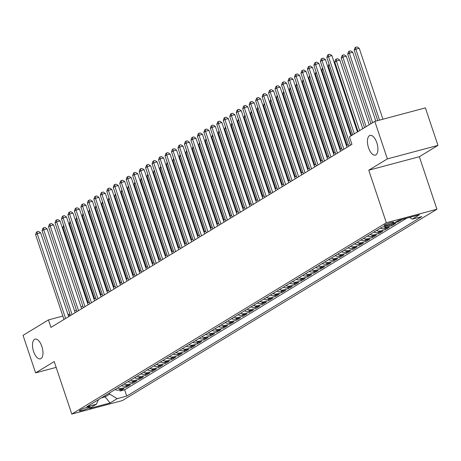 <?xml version="1.0" encoding="UTF-8"?>
<svg xmlns="http://www.w3.org/2000/svg" width="461" height="461" viewBox="0 0 461 461"><rect width="100%" height="100%" fill="white"/><g stroke="black" fill="none" stroke-linecap="round" stroke-linejoin="round"><path stroke-width="0.69" d="M368.535 147.774A10.2 4.696 75.1 0 1 370.045 135.401A10.2 4.696 75.1 0 1 376.816 142.737A10.2 4.696 75.1 0 1 375.306 155.109A10.2 4.696 75.1 0 1 368.535 147.774M33.595 351.518A10.2 4.696 75.1 0 1 35.111 339.14A10.2 4.696 75.1 0 1 41.882 346.476A10.2 4.696 75.1 0 1 40.372 358.854A10.2 4.696 75.1 0 1 33.595 351.518M384.572 224.974A5.1 0.605 161.5 0 0 384.111 225.429A5.1 0.605 161.5 0 0 387.978 224.755A5.1 0.605 161.5 0 0 393.319 222.64A5.1 0.605 161.5 0 0 393.786 222.19A5.1 0.605 161.5 0 0 389.914 222.865A5.1 0.605 161.5 0 0 384.572 224.974M437.95 145.399L387.367 158.895L368.76 170.213L419.343 156.717L437.95 145.399L425.399 107.88L374.81 121.381L349.409 136.831L351.922 144.333L50.964 327.408L48.451 319.905L23.05 335.354L35.601 372.874L56.161 367.388M419.343 156.717L436.919 209.242L122.367 400.58L71.783 414.076L386.335 222.738L436.919 209.242M115.066 389.568A6.373 5.607 58.7 0 0 118.95 389.989L123.94 388.658L120.056 391.02L119.647 389.799M117.653 387.995A6.373 5.607 58.7 0 0 121.537 388.41L126.527 387.079L126.124 385.863M126.527 387.079L130.411 384.716L125.421 386.047A6.373 5.607 58.7 0 1 121.537 385.632M128.014 381.696A6.373 5.607 58.7 0 0 131.892 382.111L136.882 380.78L132.999 383.143L132.595 381.927M134.485 377.761A6.373 5.607 58.7 0 0 138.363 378.176L143.354 376.844L139.476 379.207L139.066 377.991M140.957 373.819A6.373 5.607 58.7 0 0 144.84 374.24L149.831 372.909L145.947 375.271L145.538 374.05M147.428 369.883A6.373 5.607 58.7 0 0 151.312 370.304L156.302 368.973L152.418 371.33L152.009 370.114M153.899 365.948A6.373 5.607 58.7 0 0 157.783 366.362L162.773 365.031L158.889 367.394L158.48 366.178M160.37 362.012A6.373 5.607 58.7 0 0 164.254 362.427L169.245 361.096L165.361 363.458L164.952 362.242M166.842 358.076A6.373 5.607 58.7 0 0 170.726 358.491L175.716 357.16L171.832 359.522L171.429 358.306M173.319 354.134A6.373 5.607 58.7 0 0 177.197 354.555L182.187 353.224L178.303 355.587L177.9 354.365M179.79 350.199A6.373 5.607 58.7 0 0 183.674 350.614L188.664 349.282L184.78 351.645L184.371 350.429M186.261 346.263A6.373 5.607 58.7 0 0 190.145 346.678L195.136 345.347L191.252 347.709L190.842 346.493M192.733 342.327A6.373 5.607 58.7 0 0 196.617 342.742L201.607 341.411L197.723 343.773L197.314 342.558M199.204 338.391A6.373 5.607 58.7 0 0 203.088 338.806L208.078 337.475L204.194 339.838L203.785 338.616M205.675 334.45A6.373 5.607 58.7 0 0 209.559 334.87L214.549 333.539L210.665 335.896L210.262 334.68M212.152 330.514A6.373 5.607 58.7 0 0 216.03 330.929L221.021 329.598L217.137 331.96L216.733 330.744M218.623 326.578A6.373 5.607 58.7 0 0 222.502 326.993L227.492 325.662L223.614 328.025L223.205 326.809M225.095 322.642A6.373 5.607 58.7 0 0 228.979 323.057L233.969 321.726L230.085 324.089L229.676 322.873M231.566 318.701A6.373 5.607 58.7 0 0 235.45 319.121L240.44 317.79L236.556 320.153L236.147 318.931M238.037 314.765A6.373 5.607 58.7 0 0 241.921 315.186L246.912 313.849L243.028 316.211L242.619 314.996M244.509 310.829A6.373 5.607 58.7 0 0 248.393 311.244L253.383 309.913L249.499 312.276L249.09 311.06M250.98 306.893A6.373 5.607 58.7 0 0 254.864 307.308L259.854 305.977L255.97 308.34L255.567 307.124M257.457 302.958A6.373 5.607 58.7 0 0 261.335 303.373L266.325 302.041L262.442 304.404L262.038 303.182M263.928 299.016A6.373 5.607 58.7 0 0 267.812 299.437L272.803 298.106L268.919 300.468L268.509 299.247M270.4 295.08A6.373 5.607 58.7 0 0 274.283 295.495L279.274 294.164L275.39 296.527L274.981 295.311M276.871 291.145A6.373 5.607 58.7 0 0 280.755 291.559L285.745 290.228L281.861 292.591L281.452 291.375M283.342 287.209A6.373 5.607 58.7 0 0 287.226 287.624L292.216 286.293L288.332 288.655L287.923 287.439M289.813 283.273A6.373 5.607 58.7 0 0 293.697 283.688L298.688 282.357L294.804 284.719L294.4 283.498M296.29 279.331A6.373 5.607 58.7 0 0 300.169 279.752L305.159 278.421L301.275 280.778L300.872 279.562M302.762 275.396A6.373 5.607 58.7 0 0 306.646 275.811L311.63 274.479L307.752 276.842L307.343 275.626M309.233 271.46A6.373 5.607 58.7 0 0 313.117 271.875L318.107 270.544L314.223 272.906L313.814 271.69M315.704 267.524A6.373 5.607 58.7 0 0 319.588 267.939L324.579 266.608L320.695 268.97L320.286 267.755M322.176 263.583A6.373 5.607 58.7 0 0 326.06 264.003L331.05 262.672L327.166 265.035L326.757 263.813M328.647 259.647A6.373 5.607 58.7 0 0 332.531 260.067L337.521 258.73L333.637 261.093L333.228 259.877M335.118 255.711A6.373 5.607 58.7 0 0 339.002 256.126L343.992 254.795L340.109 257.157L339.705 255.941M341.595 251.775A6.373 5.607 58.7 0 0 345.473 252.19L350.464 250.859L346.58 253.222L346.176 252.006M348.067 247.839A6.373 5.607 58.7 0 0 351.95 248.254L356.941 246.923L353.057 249.286L352.648 248.064M354.538 243.898A6.373 5.607 58.7 0 0 358.422 244.318L363.412 242.987L359.528 245.35L359.119 244.128M361.009 239.962A6.373 5.607 58.7 0 0 364.893 240.377L369.883 239.046L365.999 241.408L365.59 240.193M367.48 236.026A6.373 5.607 58.7 0 0 371.364 236.441L376.355 235.11L372.471 237.473L372.062 236.257M373.952 232.09A6.373 5.607 58.7 0 0 377.836 232.505L382.826 231.174L378.942 233.537L378.539 232.321M380.429 228.155A6.373 5.607 58.7 0 0 384.307 228.57L389.297 227.238L385.413 229.601L385.01 228.379M392.213 224.248L395.769 223.303L391.89 225.66L391.55 224.651M402.199 219.39L398.362 221.724L398.022 220.715M88.281 408.152L89.705 407.288A4.938 0.588 161.5 0 0 90.154 406.85A4.938 0.588 161.5 0 0 86.403 407.501A4.938 0.588 161.5 0 0 81.228 409.547L79.805 410.411A4.938 0.588 161.5 0 0 79.355 410.849A4.938 0.588 161.5 0 0 83.107 410.198A4.938 0.588 161.5 0 0 88.281 408.152L87.924 407.08M104.814 395.809L105.166 396.863L109.701 394.109L117.175 398.65L126.746 396.097L421.878 216.572L412.307 219.125L419.424 214.791L398.644 220.335L391.527 224.668L381.956 227.221L86.824 406.752L96.395 404.199L98.504 399.647M117.175 398.65L110.058 402.983L89.273 408.527L96.395 404.199M120.056 391.02L124.637 389.793L406.781 218.168M398.362 221.724L394.806 222.675M391.89 225.66L386.9 226.991A6.373 5.607 -121.3 0 1 383.54 226.8M385.413 229.601L380.423 230.932A6.373 5.607 -121.3 0 1 376.545 230.512M378.942 233.537L373.952 234.868A6.373 5.607 -121.3 0 1 370.068 234.453M372.471 237.473L367.48 238.804A6.373 5.607 -121.3 0 1 363.596 238.389M365.999 241.408L361.009 242.74A6.373 5.607 -121.3 0 1 357.125 242.325M359.528 245.35L354.538 246.681A6.373 5.607 -121.3 0 1 350.654 246.26M353.057 249.286L348.067 250.617A6.373 5.607 -121.3 0 1 344.183 250.202M346.58 253.222L341.595 254.553A6.373 5.607 -121.3 0 1 337.711 254.138M340.109 257.157L335.118 258.488A6.373 5.607 -121.3 0 1 331.24 258.074M333.637 261.093L328.647 262.424A6.373 5.607 -121.3 0 1 324.763 262.009M327.166 265.035L322.176 266.366A6.373 5.607 -121.3 0 1 318.292 265.945M320.695 268.97L315.704 270.302A6.373 5.607 -121.3 0 1 311.82 269.887M314.223 272.906L309.233 274.237A6.373 5.607 -121.3 0 1 305.349 273.822M307.752 276.842L302.762 278.173A6.373 5.607 -121.3 0 1 298.878 277.758M301.275 280.778L296.285 282.115A6.373 5.607 -121.3 0 1 292.407 281.694M294.804 284.719L289.813 286.05A6.373 5.607 -121.3 0 1 285.929 285.63M288.332 288.655L283.342 289.986A6.373 5.607 -121.3 0 1 279.458 289.571M281.861 292.591L276.871 293.922A6.373 5.607 -121.3 0 1 272.987 293.507M275.39 296.527L270.4 297.858A6.373 5.607 -121.3 0 1 266.516 297.443M268.919 300.468L263.928 301.799A6.373 5.607 -121.3 0 1 260.044 301.379M262.442 304.404L257.457 305.735A6.373 5.607 -121.3 0 1 253.573 305.32M255.97 308.34L250.98 309.671A6.373 5.607 -121.3 0 1 247.102 309.256M249.499 312.276L244.509 313.607A6.373 5.607 -121.3 0 1 240.625 313.192M243.028 316.211L238.037 317.543A6.373 5.607 -121.3 0 1 234.153 317.128M236.556 320.153L231.566 321.484A6.373 5.607 -121.3 0 1 227.682 321.063M230.085 324.089L225.095 325.42A6.373 5.607 -121.3 0 1 221.211 325.005M223.614 328.025L218.623 329.356A6.373 5.607 -121.3 0 1 214.74 328.941M217.137 331.96L212.146 333.291A6.373 5.607 -121.3 0 1 208.268 332.877M210.665 335.896L205.675 337.233A6.373 5.607 -121.3 0 1 201.791 336.812M204.194 339.838L199.204 341.169A6.373 5.607 -121.3 0 1 195.32 340.748M197.723 343.773L192.733 345.105A6.373 5.607 -121.3 0 1 188.849 344.69M191.252 347.709L186.261 349.04A6.373 5.607 -121.3 0 1 182.377 348.625M184.78 351.645L179.79 352.976A6.373 5.607 -121.3 0 1 175.906 352.561M178.303 355.587L173.319 356.918A6.373 5.607 -121.3 0 1 169.435 356.497M171.832 359.522L166.842 360.854A6.373 5.607 -121.3 0 1 162.964 360.439M165.361 363.458L160.37 364.789A6.373 5.607 -121.3 0 1 156.486 364.374M158.889 367.394L153.899 368.725A6.373 5.607 -121.3 0 1 150.015 368.31M152.418 371.33L147.428 372.661A6.373 5.607 -121.3 0 1 143.544 372.246M145.947 375.271L140.957 376.602A6.373 5.607 -121.3 0 1 137.073 376.182M139.476 379.207L134.485 380.538A6.373 5.607 -121.3 0 1 130.601 380.123M132.999 383.143L128.008 384.474A6.373 5.607 -121.3 0 1 124.13 384.059M109.343 393.049L109.701 394.109M387.367 158.895L374.81 121.381M368.76 170.213L386.335 222.738M71.783 414.076L54.208 361.557L35.601 372.874M69.888 313.866L68.038 314.679M62.834 316.067L48.451 319.905M348.193 144.575L346.43 145.647M341.722 148.511L339.959 149.583M335.245 152.447L333.487 153.519M328.774 156.388L327.016 157.455M322.302 160.324L320.545 161.396M315.831 164.26L314.068 165.332M309.36 168.196L307.596 169.268M302.889 172.132L301.125 173.203M296.417 176.073L294.654 177.145M289.94 180.009L288.183 181.081M283.469 183.945L281.711 185.017M276.998 187.881L275.234 188.952M270.526 191.822L268.763 192.888M264.055 195.758L262.292 196.83M257.584 199.694L255.82 200.766M251.107 203.629L249.349 204.701M244.635 207.565L242.878 208.637M238.164 211.507L236.407 212.579M231.693 215.443L229.93 216.514M225.222 219.378L223.458 220.45M218.75 223.314L216.987 224.386M212.279 227.25L210.516 228.322M205.802 231.192L204.044 232.263M199.331 235.127L197.573 236.199M192.859 239.063L191.096 240.135M186.388 242.999L184.625 244.071M179.917 246.94L178.153 248.006M173.445 250.876L171.682 251.948M166.968 254.812L165.211 255.884M160.497 258.748L158.74 259.82M154.026 262.684L152.268 263.755M147.555 266.625L145.791 267.697M141.083 270.561L139.32 271.633M134.612 274.497L132.849 275.569M128.135 278.432L126.377 279.504M121.664 282.374L119.906 283.44M115.192 286.31L113.435 287.382M108.721 290.246L106.958 291.317M102.25 294.181L100.486 295.253M95.779 298.117L94.015 299.189M89.307 302.059L87.544 303.125M82.83 305.995L81.073 307.066M76.359 309.93L74.601 311.002M101.443 397.86L105.166 396.863L110.058 402.983M69.525 316.119L68.96 314.431M124.637 389.793L126.746 396.097M412.307 219.125L409.524 217.436M68.689 316.621L40.631 232.765L37.214 233.681L65.6 318.505M35.595 234.661L36.454 232.142L37.105 231.75L37.214 233.681L35.595 234.661L63.981 319.49M37.105 231.75L38.47 231.382L40.631 232.765M64.079 226.674L62.938 227.365L88.16 302.75M62.938 227.365L63.635 225.331M75.166 312.685L47.103 228.829L43.686 229.739L72.072 314.569M42.072 230.725L42.925 228.207L43.576 227.815L43.686 229.739L42.072 230.725L70.452 315.555M43.576 227.815L44.942 227.446L47.103 228.829M81.637 308.749L53.58 224.893L50.157 225.804L78.543 310.633M48.543 226.789L49.402 224.271L50.047 223.873L50.157 225.804L48.543 226.789L76.924 311.613M50.047 223.873L51.413 223.51L53.58 224.893M88.109 304.813L60.051 220.957L56.634 221.868L85.014 306.692M55.015 222.853L55.873 220.329L56.519 219.937L56.634 221.868L55.015 222.853L83.395 307.677M56.519 219.937L57.884 219.574L60.051 220.957M94.58 300.877L66.522 217.016L63.105 217.932L91.485 302.756M61.486 218.912L62.344 216.393L62.99 216.002L63.105 217.932L61.486 218.912L89.866 303.741M62.99 216.002L64.356 215.639L66.522 217.016M70.556 222.738L69.409 223.429L94.638 298.814M69.409 223.429L70.107 221.395M77.027 218.796L75.886 219.494L101.109 294.879M75.886 219.494L76.578 217.459M83.499 214.861L82.358 215.558L107.58 290.937M82.358 215.558L83.049 213.518M89.97 210.925L88.829 211.616L114.051 287.001M88.829 211.616L89.52 209.582M101.051 296.936L72.994 213.08L69.576 213.99L97.957 298.82M67.957 214.976L68.816 212.458L69.461 212.066L69.576 213.99L67.957 214.976L96.343 299.806M69.461 212.066L70.833 211.697L72.994 213.08M96.441 206.989L95.3 207.68L120.523 283.066M95.3 207.68L95.992 205.646M107.522 293L79.465 209.144L76.048 210.055L104.428 294.884M74.428 211.04L75.287 208.522L75.932 208.124L76.048 210.055L74.428 211.04L102.815 295.87M75.932 208.124L77.304 207.761L79.465 209.144M102.912 203.047L101.772 203.745L126.994 279.13M101.772 203.745L102.469 201.711M113.994 289.064L85.936 205.208L82.519 206.119L110.905 290.949M80.9 207.104L81.758 204.586L82.41 204.188L82.519 206.119L80.9 207.104L109.286 291.928M82.41 204.188L83.775 203.825L85.936 205.208M109.39 199.112L108.243 199.809L133.471 275.194M108.243 199.809L108.94 197.775M120.471 285.129L92.413 201.273L88.99 202.183L117.376 287.007M87.377 203.168L88.23 200.644L88.881 200.253L88.99 202.183L87.377 203.168L115.757 287.992M88.881 200.253L90.247 199.89L92.413 201.273M115.861 195.176L114.72 195.873L139.942 271.252M114.72 195.873L115.411 193.833M126.942 281.193L98.885 197.331L95.467 198.247L123.848 283.071M93.848 199.227L94.707 196.709L95.352 196.317L95.467 198.247L93.848 199.227L122.228 284.057M95.352 196.317L96.718 195.948L98.885 197.331M122.332 191.24L121.191 191.932L146.414 267.317M121.191 191.932L121.883 189.897M133.413 277.251L105.356 193.395L101.939 194.306L130.319 279.135M100.319 195.291L101.178 192.773L101.823 192.381L101.939 194.306L100.319 195.291L128.7 280.121M101.823 192.381L103.189 192.012L105.356 193.395M128.803 187.304L127.662 187.996L152.885 263.381M127.662 187.996L128.354 185.962M139.885 273.315L111.827 189.459L108.41 190.37L136.79 275.2M106.791 191.355L107.649 188.837L108.295 188.44L108.41 190.37L106.791 191.355L135.171 276.179M108.295 188.44L109.666 188.076L111.827 189.459M135.275 183.363L134.134 184.06L159.356 259.445M134.134 184.06L134.825 182.026M146.356 269.38L118.298 185.524L114.881 186.434L143.262 271.258M113.262 187.42L114.121 184.896L114.766 184.504L114.881 186.434L113.262 187.42L141.648 272.244M114.766 184.504L116.137 184.141L118.298 185.524M141.746 179.427L140.605 180.124L165.827 255.509M140.605 180.124L141.297 178.084M148.217 175.491L147.076 176.183L172.299 251.568M147.076 176.183L147.774 174.149M154.694 171.555L153.548 172.247L178.776 247.632M153.548 172.247L154.245 170.213M152.827 265.444L124.77 181.582L121.352 182.498L149.739 267.322M119.733 183.484L120.592 180.96L121.243 180.568L121.352 182.498L119.733 183.484L148.119 268.308M121.243 180.568L122.609 180.205L124.77 181.582M159.304 261.502L131.241 177.646L127.824 178.557L156.21 263.387M126.21 179.542L127.063 177.024L127.714 176.632L127.824 178.557L126.21 179.542L154.591 264.372M127.714 176.632L129.08 176.263L131.241 177.646M165.776 257.566L137.718 173.711L134.295 174.621L162.681 259.451M132.682 175.606L133.54 173.088L134.186 172.691L134.295 174.621L132.682 175.606L161.062 260.436M134.186 172.691L135.551 172.328L137.718 173.711M161.166 167.62L160.025 168.311L185.247 243.696M160.025 168.311L160.716 166.277M172.247 253.631L144.189 169.775L140.772 170.685L169.152 255.515M139.153 171.671L140.011 169.152L140.657 168.755L140.772 170.685L139.153 171.671L167.533 256.495M140.657 168.755L142.023 168.392L144.189 169.775M167.637 163.678L166.496 164.375L191.718 239.76M166.496 164.375L167.187 162.341M178.718 249.695L150.661 165.839L147.243 166.749L175.624 251.573M145.624 167.735L146.483 165.211L147.128 164.819L147.243 166.749L145.624 167.735L174.004 252.559M147.128 164.819L148.494 164.456L150.661 165.839M174.108 159.742L172.967 160.44L198.19 235.819M172.967 160.44L173.659 158.4M185.189 245.759L157.132 161.897L153.715 162.814L182.095 247.638M152.095 163.793L152.954 161.275L153.599 160.883L153.715 162.814L152.095 163.793L180.482 248.623M153.599 160.883L154.971 160.52L157.132 161.897M180.579 155.806L179.438 156.498L204.661 231.883M179.438 156.498L180.13 154.464M191.661 241.818L163.603 157.962L160.186 158.872L188.572 243.702M158.567 159.858L159.425 157.339L160.076 156.947L160.186 158.872L158.567 159.858L186.953 244.687M160.076 156.947L161.442 156.579L163.603 157.962M187.051 151.871L185.91 152.562L211.132 227.947M185.91 152.562L186.607 150.528M198.132 237.882L170.074 154.026L166.657 154.936L195.043 239.766M165.038 155.922L165.897 153.404L166.548 153.006L166.657 154.936L165.038 155.922L193.424 240.751M166.548 153.006L167.913 152.643L170.074 154.026M193.528 147.929L192.381 148.626L217.609 224.011M192.381 148.626L193.078 146.592M204.609 233.946L176.551 150.09L173.129 151.001L201.515 235.83M171.515 151.986L172.368 149.468L173.019 149.07L173.129 151.001L171.515 151.986L199.895 236.81M173.019 149.07L174.385 148.707L176.551 150.09M199.999 143.993L198.858 144.691L224.081 220.076M198.858 144.691L199.55 142.656M211.08 230.01L183.023 146.149L179.606 147.065L207.986 231.889M177.986 148.05L178.845 145.526L179.49 145.134L179.606 147.065L177.986 148.05L206.367 232.874M179.49 145.134L180.856 144.771L183.023 146.149M206.47 140.058L205.329 140.755L230.552 216.134M205.329 140.755L206.021 138.715M217.552 226.074L189.494 142.213L186.077 143.129L214.457 227.953M184.458 144.109L185.316 141.59L185.962 141.199L186.077 143.129L184.458 144.109L212.838 228.938M185.962 141.199L187.327 140.83L189.494 142.213M224.023 222.133L195.965 138.277L192.548 139.187L220.928 224.017M190.929 140.173L191.788 137.655L192.433 137.263L192.548 139.187L190.929 140.173L219.309 225.003M192.433 137.263L193.804 136.894L195.965 138.277M230.494 218.197L202.437 134.341L199.019 135.252L227.4 220.081M197.4 136.237L198.259 133.719L198.904 133.321L199.019 135.252L197.4 136.237L225.786 221.061M198.904 133.321L200.276 132.958L202.437 134.341M212.942 136.122L211.801 136.813L237.023 212.198M211.801 136.813L212.492 134.779M219.413 132.186L218.272 132.877L243.494 208.263M218.272 132.877L218.963 130.843M225.884 128.244L224.743 128.942L249.966 204.327M224.743 128.942L225.435 126.908M236.966 214.261L208.908 130.405L205.491 131.316L233.877 216.14M203.871 132.301L204.73 129.777L205.381 129.385L205.491 131.316L203.871 132.301L232.258 217.125M205.381 129.385L206.747 129.022L208.908 130.405M232.356 124.309L231.215 125.006L256.437 200.391M231.215 125.006L231.912 122.966M243.443 210.325L215.379 126.464L211.962 127.38L240.348 212.204M210.349 128.36L211.201 125.841L211.853 125.45L211.962 127.38L210.349 128.36L238.729 213.189M211.853 125.45L213.218 125.087L215.379 126.464M238.833 120.373L237.686 121.064L262.914 196.449M237.686 121.064L238.383 119.03M249.914 206.384L221.856 122.528L218.433 123.439L246.819 208.268M216.82 124.424L217.678 121.906L218.324 121.514L218.433 123.439L216.82 124.424L245.2 209.254M218.324 121.514L219.69 121.145L221.856 122.528M245.304 116.437L244.163 117.129L269.385 192.514M244.163 117.129L244.854 115.094M256.385 202.448L228.328 118.592L224.91 119.503L253.291 204.332M223.291 120.488L224.15 117.97L224.795 117.572L224.91 119.503L223.291 120.488L251.671 205.318M224.795 117.572L226.161 117.209L228.328 118.592M251.775 112.496L250.634 113.193L275.857 188.578M250.634 113.193L251.326 111.159M262.856 198.512L234.799 114.656L231.382 115.567L259.762 200.397M229.762 116.552L230.621 114.034L231.266 113.636L231.382 115.567L229.762 116.552L258.143 201.376M231.266 113.636L232.632 113.273L234.799 114.656M269.328 194.577L241.27 110.721L237.853 111.631L266.233 196.455M236.234 112.617L237.092 110.093L237.738 109.701L237.853 111.631L236.234 112.617L264.62 197.441M237.738 109.701L239.109 109.338L241.27 110.721M275.799 190.641L247.741 106.779L244.324 107.695L272.71 192.519M242.705 108.675L243.564 106.157L244.215 105.765L244.324 107.695L242.705 108.675L271.091 193.505M244.215 105.765L245.58 105.402L247.741 106.779M258.246 108.56L257.105 109.257L282.328 184.642M257.105 109.257L257.797 107.223M264.718 104.624L263.577 105.321L288.799 180.7M263.577 105.321L264.268 103.281M271.189 100.688L270.048 101.38L295.271 176.765M270.048 101.38L270.745 99.346M282.27 186.699L254.213 102.843L250.796 103.754L279.182 188.584M249.176 104.739L250.035 102.221L250.686 101.829L250.796 103.754L249.176 104.739L277.562 189.569M250.686 101.829L252.052 101.46L254.213 102.843M277.666 96.752L276.519 97.444L301.748 172.829M276.519 97.444L277.217 95.41M288.747 182.763L260.69 98.908L257.267 99.818L285.653 184.648M255.653 100.803L256.512 98.285L257.157 97.888L257.267 99.818L255.653 100.803L284.034 185.633M257.157 97.888L258.523 97.525L260.69 98.908M284.137 92.811L282.996 93.508L308.219 168.893M282.996 93.508L283.688 91.474M295.219 178.828L267.161 94.972L263.744 95.882L292.124 180.706M262.125 96.868L262.983 94.344L263.629 93.952L263.744 95.882L262.125 96.868L290.505 181.692M263.629 93.952L264.994 93.589L267.161 94.972M290.609 88.875L289.468 89.572L314.69 164.957M289.468 89.572L290.159 87.538M301.69 174.892L273.632 91.03L270.215 91.946L298.595 176.77M268.596 92.932L269.455 90.408L270.1 90.016L270.215 91.946L268.596 92.932L296.976 177.756M270.1 90.016L271.466 89.653L273.632 91.03M297.08 84.939L295.939 85.631L321.161 161.016M295.939 85.631L296.63 83.597M308.161 170.956L280.104 87.094L276.686 88.011L305.067 172.835M275.067 88.99L275.926 86.472L276.571 86.08L276.686 88.011L275.067 88.99L303.447 173.82M276.571 86.08L277.943 85.711L280.104 87.094M303.551 81.003L302.41 81.695L327.633 157.08M302.41 81.695L303.102 79.661M314.633 167.015L286.575 83.159L283.158 84.069L311.538 168.899M281.538 85.055L282.397 82.536L283.042 82.144L283.158 84.069L281.538 85.055L309.925 169.884M283.042 82.144L284.414 81.776L286.575 83.159M310.023 77.068L308.882 77.759L334.104 153.144M308.882 77.759L309.573 75.725M321.104 163.079L293.046 79.223L289.629 80.133L318.015 164.963M288.01 81.119L288.868 78.601L289.52 78.203L289.629 80.133L288.01 81.119L316.396 165.943M289.52 78.203L290.885 77.84L293.046 79.223M316.494 73.126L315.353 73.823L340.575 149.208M315.353 73.823L316.05 71.789M327.581 159.143L299.517 75.287L296.1 76.198L324.486 161.022M294.487 77.183L295.34 74.659L295.991 74.267L296.1 76.198L294.487 77.183L322.867 162.007M295.991 74.267L297.357 73.904L299.517 75.287M322.971 69.19L321.824 69.888L347.052 145.267M321.824 69.888L322.521 67.848M334.052 155.207L305.995 71.346L302.572 72.262L330.958 157.086M300.958 73.241L301.817 70.723L302.462 70.331L302.572 72.262L300.958 73.241L329.338 158.071M302.462 70.331L303.828 69.968L305.995 71.346M329.442 65.255L328.301 65.946L351.576 135.517M328.301 65.946L328.993 63.912M340.523 151.266L312.466 67.41L309.049 68.32L337.429 153.15M307.429 69.306L308.288 66.787L308.933 66.396L309.049 68.32L307.429 69.306L335.81 154.135M308.933 66.396L310.299 66.027L312.466 67.41M362.761 128.711L339.809 60.114L336.392 61.025L334.772 62.01L358.047 131.575M359.666 130.596L336.392 61.025L336.276 59.1L337.642 58.731L339.809 60.114M334.772 62.01L335.631 59.492L336.276 59.1M346.995 147.33L318.937 63.474L315.52 64.384L343.9 149.214M313.901 65.37L314.759 62.852L315.405 62.454L315.52 64.384L313.901 65.37L342.281 150.2M315.405 62.454L316.77 62.091L318.937 63.474M369.232 124.775L346.28 56.179L342.863 57.089L341.244 58.074L364.518 127.639M366.138 126.654L342.863 57.089L342.748 55.159L344.113 54.796L346.28 56.179M341.244 58.074L342.102 55.556L342.748 55.159M350.954 135.891L325.408 59.538L321.991 60.449L350.372 145.278M320.372 61.434L321.231 58.916L321.876 58.518L321.991 60.449L320.372 61.434L348.758 146.258M321.876 58.518L323.247 58.155L325.408 59.538M375.796 121.116L352.751 52.243L349.334 53.153L347.715 54.139L370.99 123.704M372.609 122.718L349.334 53.153L349.219 51.223L350.591 50.86L352.751 52.243M347.715 54.139L348.574 51.615L349.219 51.223M357.431 131.955L331.88 55.602L328.463 56.513L354.336 133.834M326.843 57.498L327.702 54.974L328.353 54.582L328.463 56.513L326.843 57.498L352.717 134.819M328.353 54.582L329.719 54.219L331.88 55.602M382.947 119.209L359.223 48.301L355.806 49.218L354.186 50.203L377.743 120.598M379.53 120.119L355.806 49.218L355.69 47.287L357.062 46.924L359.223 48.301M354.186 50.203L355.045 47.679L355.69 47.287M121.537 388.41L118.95 389.989M386.9 226.991L384.307 228.57M380.423 230.932L377.836 232.505M373.952 234.868L371.364 236.441M367.48 238.804L364.893 240.377M361.009 242.74L358.422 244.318M354.538 246.681L351.95 248.254M348.067 250.617L345.473 252.19M341.595 254.553L339.002 256.126M335.118 258.488L332.531 260.067M328.647 262.424L326.06 264.003M322.176 266.366L319.588 267.939M315.704 270.302L313.117 271.875M309.233 274.237L306.646 275.811M302.762 278.173L300.169 279.752M296.285 282.115L293.697 283.688M289.813 286.05L287.226 287.624M283.342 289.986L280.755 291.559M276.871 293.922L274.283 295.495M270.4 297.858L267.812 299.437M263.928 301.799L261.335 303.373M257.457 305.735L254.864 307.308M250.98 309.671L248.393 311.244M244.509 313.607L241.921 315.186M238.037 317.543L235.45 319.121M231.566 321.484L228.979 323.057M225.095 325.42L222.502 326.993M218.623 329.356L216.03 330.929M212.146 333.291L209.559 334.87M205.675 337.233L203.088 338.806M199.204 341.169L196.617 342.742M192.733 345.105L190.145 346.678M186.261 349.04L183.674 350.614M179.79 352.976L177.197 354.555M173.319 356.918L170.726 358.491M166.842 360.854L164.254 362.427M160.37 364.789L157.783 366.362M153.899 368.725L151.312 370.304M147.428 372.661L144.84 374.24M140.957 376.602L138.363 378.176M134.485 380.538L131.892 382.111M128.008 384.474L125.421 386.047M89.532 406.769L89.705 407.288"/></g></svg>
